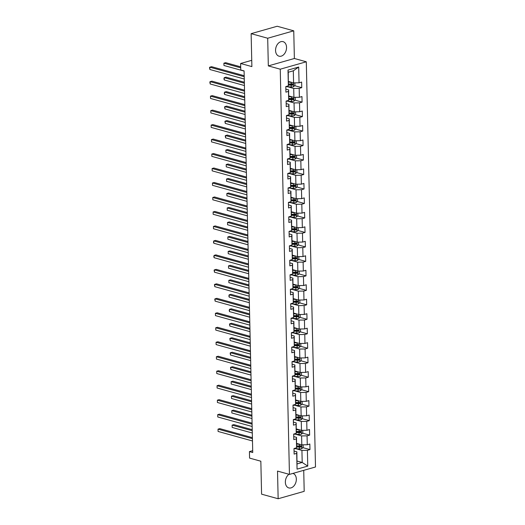 <?xml version="1.0" encoding="UTF-8"?>
<svg xmlns="http://www.w3.org/2000/svg" width="525" height="525" viewBox="0 0 525 525"><rect width="100%" height="100%" fill="white"/><g stroke="black" fill="none" stroke-linecap="round" stroke-linejoin="round"><path stroke-width="0.79" d="M275.559 50.485A7.54 5.303 105.5 0 0 279.037 56.188A7.54 5.303 105.5 0 0 286.545 47.362A7.54 5.303 105.5 0 0 283.06 41.652A7.54 5.303 105.5 0 0 275.559 50.485M288.986 474.265A7.54 5.303 105.5 0 0 285.357 482.226A7.54 5.303 105.5 0 0 288.835 487.928A7.54 5.303 105.5 0 0 296.336 479.102A7.54 5.303 105.5 0 0 292.911 473.406M293.751 30.831L277.187 26.25L251.134 33.659L267.697 38.24L268.327 65.901L280.252 69.195L306.298 61.786L294.374 58.492L293.751 30.831L267.697 38.24M280.252 69.195L289.446 474.39L315.499 466.988L306.298 61.786M289.446 474.39L277.522 471.096L278.152 498.75L304.198 491.341L303.726 470.334M278.152 498.75L261.588 494.169L260.84 461.219L249.578 458.102L249.427 451.605L252.742 452.524L244.086 70.901L240.772 69.983L240.621 63.492L251.882 66.603L251.134 33.659M288.455 81.46L293.587 82.878L293.311 70.816L288.245 72.253L288.35 85.857L285.784 86.586L285.908 92.151L288.481 91.422L288.678 100.334L286.112 101.062L286.237 106.634L288.809 105.899L289.012 114.811L286.44 115.539L286.565 121.111L289.137 120.376L289.341 129.288L286.768 130.016L286.893 135.588L289.465 134.859L289.669 143.765L287.096 144.5L287.221 150.065L289.793 149.336L289.997 158.242L287.424 158.977L287.549 164.542L290.122 163.813L290.325 172.725L287.752 173.453L287.877 179.018L290.45 178.29L290.653 187.202L288.081 187.93L288.212 193.502L290.778 192.767L290.981 201.679L288.409 202.407L288.54 207.979L291.106 207.244L291.309 216.156L288.737 216.884L288.868 222.456L291.434 221.727L291.637 230.632L289.065 231.368L289.196 236.933L291.762 236.204L291.966 245.109L289.4 245.844L289.524 251.409L292.09 250.681L292.294 259.586L289.728 260.321L289.853 265.886L292.418 265.158L292.622 274.07L290.056 274.798L290.181 280.37L292.753 279.635L292.95 288.547L290.384 289.275L290.509 294.847L293.081 294.112L293.278 303.023L290.712 303.752L290.837 309.323L293.409 308.588L293.606 317.5L291.04 318.229L291.165 323.8L293.738 323.072L293.941 331.977L291.368 332.712L291.493 338.277L294.066 337.549L294.269 346.454L291.697 347.189L291.821 352.754L294.394 352.026L294.597 360.938L292.025 361.666L292.149 367.231L294.722 366.502L294.925 375.414L292.353 376.143L292.478 381.714L295.05 380.979L295.253 389.891L292.681 390.62L292.806 396.191L295.378 395.456L295.582 404.368L293.009 405.097L293.134 410.668L295.706 409.94L295.91 418.845L293.337 419.58L293.468 425.145L296.034 424.417L296.238 433.322L293.665 434.057L293.797 439.622L296.363 438.893L296.566 447.805L293.993 448.534L294.125 454.099L296.691 453.37L297.052 469.147L307.755 466.102L302.203 462.459L301.928 450.398L295.851 448.711M288.35 85.857L287.995 70.074L298.699 67.036L299.053 82.812L301.626 82.077L301.75 87.649L294.637 85.68M307.755 466.102L307.394 450.325L309.967 449.597L309.835 444.025L307.269 444.76L307.066 435.848L309.638 435.12L309.507 429.548L306.941 430.283L306.738 421.372L309.304 420.643L309.179 415.072L306.613 415.8L306.41 406.895L308.976 406.16L308.851 400.595L306.285 401.323L306.082 392.418L308.647 391.683L308.523 386.118L305.957 386.846L305.753 377.934L308.319 377.206L308.195 371.641L305.622 372.369L305.425 363.458L307.991 362.729L307.867 357.158L305.294 357.892L305.097 348.981L307.663 348.252L307.538 342.681L304.966 343.416L304.769 334.504L307.335 333.775L307.21 328.204L304.638 328.932L304.434 320.027L307.007 319.292L306.882 313.727L304.31 314.455L304.106 305.55L306.679 304.815L306.554 299.25L303.982 299.978L303.778 291.073L306.351 290.338L306.226 284.773L303.653 285.502L303.45 276.59L306.022 275.861L305.898 270.29L303.325 271.025L303.122 262.113L305.694 261.384L305.57 255.813L302.997 256.548L302.794 247.636L305.366 246.907L305.235 241.336L302.669 242.071L302.466 233.159L305.038 232.431L304.907 226.859L302.341 227.588L302.137 218.682L304.71 217.947L304.579 212.382L302.013 213.111L301.809 204.205L304.382 203.47L304.251 197.905L301.685 198.634L301.481 189.722L304.047 188.993L303.923 183.428L301.357 184.157L301.153 175.245L303.719 174.517L303.594 168.945L301.028 169.68L300.825 160.768L303.391 160.04L303.266 154.468L300.694 155.203L300.497 146.291L303.063 145.563L302.938 139.991L300.366 140.72L300.169 131.814L302.735 131.079L302.61 125.514L300.037 126.243L299.841 117.338L302.407 116.603L302.282 111.037L299.709 111.766L299.506 102.854L302.078 102.126L301.954 96.561L299.381 97.289L299.178 88.377L301.75 87.649M288.678 100.334L288.645 89.887L285.843 89.112M287.634 86.763L293.711 88.449L293.915 97.355L288.783 95.937M288.645 89.887L288.481 91.422M299.178 88.377L293.711 88.449M299.381 97.289L293.915 97.355M289.012 114.811L288.973 104.363L286.171 103.589M287.963 101.246L294.046 102.926L294.243 111.832L289.111 110.414M288.973 104.363L288.809 105.899M299.506 102.854L294.046 102.926M299.709 111.766L294.243 111.832M289.341 129.288L289.301 118.847L286.499 118.066M288.291 115.723L294.374 117.403L294.571 126.315L289.439 124.891M289.301 118.847L289.137 120.376M299.841 117.338L294.374 117.403M300.037 126.243L294.571 126.315M289.669 143.765L289.629 133.324L286.827 132.549M288.619 130.2L294.702 131.88L294.899 140.792L289.767 139.368M289.629 133.324L289.465 134.859M300.169 131.814L294.702 131.88M300.366 140.72L294.899 140.792M289.997 158.242L289.957 147.801L287.155 147.026M288.947 144.677L295.03 146.357L295.234 155.269L290.095 153.845M289.957 147.801L289.793 149.336M300.497 146.291L295.03 146.357M300.694 155.203L295.234 155.269M290.325 172.725L290.286 162.278L287.483 161.503M289.275 159.154L295.358 160.834L295.562 169.746L290.423 168.328M290.286 162.278L290.122 163.813M300.825 160.768L295.358 160.834M301.028 169.68L295.562 169.746M290.653 187.202L290.614 176.754L287.812 175.98M289.61 173.631L295.687 175.317L295.89 184.223L290.752 182.805M290.614 176.754L290.45 178.29M301.153 175.245L295.687 175.317M301.357 184.157L295.89 184.223M290.981 201.679L290.942 191.231L288.14 190.457M289.938 188.107L296.015 189.794L296.218 198.699L291.08 197.282M290.942 191.231L290.778 192.767M301.481 189.722L296.015 189.794M301.685 198.634L296.218 198.699M291.309 216.156L291.277 205.715L288.468 204.934M290.266 202.591L296.343 204.271L296.546 213.183L291.408 211.759M291.277 205.715L291.106 207.244M301.809 204.205L296.343 204.271M302.013 213.111L296.546 213.183M291.637 230.632L291.605 220.192L288.796 219.411M290.594 217.068L296.671 218.748L296.874 227.66L291.743 226.236M291.605 220.192L291.434 221.727M302.137 218.682L296.671 218.748M302.341 227.588L296.874 227.66M291.966 245.109L291.933 234.668L289.124 233.894M290.922 231.545L296.999 233.225L297.202 242.137L292.071 240.713M291.933 234.668L291.762 236.204M302.466 233.159L296.999 233.225M302.669 242.071L297.202 242.137M292.294 259.586L292.261 249.145L289.452 248.371M291.25 246.022L297.327 247.702L297.531 256.613L292.399 255.196M292.261 249.145L292.09 250.681M302.794 247.636L297.327 247.702M302.997 256.548L297.531 256.613M292.622 274.07L292.589 263.622L289.78 262.848M291.578 260.498L297.655 262.185L297.859 271.09L292.727 269.673M292.589 263.622L292.418 265.158M303.122 262.113L297.655 262.185M303.325 271.025L297.859 271.09M292.95 288.547L292.917 278.099L290.108 277.325M291.907 274.975L297.983 276.662L298.187 285.567L293.055 284.15M292.917 278.099L292.753 279.635M303.45 276.59L297.983 276.662M303.653 285.502L298.187 285.567M293.278 303.023L293.245 292.582L290.437 291.802M292.235 289.459L298.312 291.139L298.515 300.044L293.383 298.627M293.245 292.582L293.081 294.112M303.778 291.073L298.312 291.139M303.982 299.978L298.515 300.044M293.606 317.5L293.573 307.059L290.771 306.278M292.563 303.936L298.64 305.616L298.843 314.527L293.711 313.103M293.573 307.059L293.409 308.588M304.106 305.55L298.64 305.616M304.31 314.455L298.843 314.527M293.941 331.977L293.902 321.536L291.099 320.762M292.891 318.412L298.974 320.092L299.171 329.004L294.039 327.58M293.902 321.536L293.738 323.072M304.434 320.027L298.974 320.092M304.638 328.932L299.171 329.004M294.269 346.454L294.23 336.013L291.428 335.239M293.219 332.889L299.303 334.569L299.499 343.481L294.368 342.057M294.23 336.013L294.066 337.549M304.769 334.504L299.303 334.569M304.966 343.416L299.499 343.481M294.597 360.938L294.558 350.49L291.756 349.716M293.547 347.366L299.631 349.046L299.827 357.958L294.696 356.541M294.558 350.49L294.394 352.026M305.097 348.981L299.631 349.046M305.294 357.892L299.827 357.958M294.925 375.414L294.886 364.967L292.084 364.192M293.875 361.843L299.959 363.53L300.162 372.435L295.024 371.017M294.886 364.967L294.722 366.502M305.425 363.458L299.959 363.53M305.622 372.369L300.162 372.435M295.253 389.891L295.214 379.444L292.412 378.669M294.203 376.32L300.287 378.007L300.49 386.912L295.352 385.494M295.214 379.444L295.05 380.979M305.753 377.934L300.287 378.007M305.957 386.846L300.49 386.912M295.582 404.368L295.542 393.927L292.74 393.146M294.538 390.803L300.615 392.483L300.818 401.395L295.68 399.971M295.542 393.927L295.378 395.456M306.082 392.418L300.615 392.483M306.285 401.323L300.818 401.395M295.91 418.845L295.87 408.404L293.068 407.63M294.866 405.28L300.943 406.96L301.147 415.872L296.008 414.448M295.87 408.404L295.706 409.94M306.41 406.895L300.943 406.96M306.613 415.8L301.147 415.872M296.238 433.322L296.205 422.881L293.396 422.107M295.194 419.757L301.271 421.437L301.475 430.349L296.336 428.925M296.205 422.881L296.034 424.417M306.738 421.372L301.271 421.437M306.941 430.283L301.475 430.349M296.566 447.805L296.533 437.358L293.724 436.583M295.522 434.234L301.599 435.914L301.803 444.826L296.664 443.408M296.533 437.358L296.363 438.893M307.066 435.848L301.599 435.914M307.269 444.76L301.803 444.826M297.052 469.147L296.861 451.835L294.053 451.06M297.065 461.042L302.203 462.459L297.13 463.903M296.861 451.835L296.691 453.37M307.394 450.325L301.928 450.398M251.744 60.329L240.621 63.492M252.702 450.68L249.427 451.605M298.699 67.036L293.311 70.816M288.245 72.253L287.995 70.074M299.053 82.812L293.587 82.878M309.967 449.597L302.853 447.628M299.749 446.768L296.723 445.935M309.638 435.12L302.525 433.151M299.421 432.292L296.395 431.458M309.304 420.643L302.197 418.674M299.092 417.815L296.067 416.975M308.976 406.16L301.862 404.191M298.764 403.338L295.739 402.498M308.647 391.683L301.534 389.714M298.436 388.854L295.411 388.021M308.319 377.206L301.206 375.237M298.102 374.377L295.083 373.544M307.991 362.729L300.877 360.76M297.773 359.901L294.755 359.067M307.663 348.252L300.549 346.283M297.445 345.424L294.427 344.59M307.335 333.775L300.221 331.807M297.117 330.947L294.098 330.107M307.007 319.292L299.893 317.33M296.789 316.47L293.77 315.63M306.679 304.815L299.565 302.846M296.461 301.993L293.442 301.153M306.351 290.338L299.237 288.369M296.133 287.51L293.114 286.676M306.022 275.861L298.909 273.892M295.805 273.033L292.779 272.199M305.694 261.384L298.581 259.416M295.477 258.556L292.451 257.723M305.366 246.907L298.252 244.939M295.148 244.079L292.123 243.239M305.038 232.431L297.924 230.462M294.82 229.602L291.795 228.762M304.71 217.947L297.596 215.978M294.492 215.125L291.467 214.285M304.382 203.47L297.268 201.502M294.164 200.642L291.139 199.808M304.047 188.993L296.94 187.025M293.836 186.165L290.811 185.332M303.719 174.517L296.605 172.548M293.508 171.688L290.483 170.855M303.391 160.04L296.277 158.071M293.173 157.211L290.154 156.378M303.063 145.563L295.949 143.594M292.845 142.734L289.826 141.894M302.735 131.079L295.621 129.117M292.517 128.257L289.498 127.418M302.407 116.603L295.293 114.634M292.189 113.781L289.17 112.941M302.078 102.126L294.965 100.157M291.861 99.297L288.842 98.464M291.533 84.82L288.514 83.987M268.327 65.901L294.374 58.492M252.407 437.653L219.798 428.63L218.032 429.128L252.427 438.644M218.085 431.452L218.032 429.128L218.085 431.452L252.479 440.967M299.709 444.248A2.559 0.715 178.7 0 1 299.348 444.242L296.684 444.117M298.174 443.822L296.678 443.756M303.096 444.813L303.155 447.339L301.77 448.665A2.559 0.715 178.7 0 1 299.453 448.882L294.86 448.665A7.396 2.067 178.7 0 1 294 448.613M252.223 429.699L233.874 424.62L232.116 425.125L232.168 427.442L252.302 433.013M296.651 446.992L299.414 447.116A2.559 0.715 -1.3 0 0 301.12 447.031L301.094 445.915A2.559 0.715 178.7 0 1 299.388 446.001L296.723 445.876M300.142 445.653C300.91 445.935 300.923 446.303 300.162 446.762A1.306 0.368 178.7 0 1 299.703 446.768L296.691 446.631M252.249 430.697L232.116 425.125L232.168 427.442M252.079 423.176L219.47 414.153L217.704 414.652L252.098 424.167M217.757 416.968L217.704 414.652L217.757 416.968L252.151 426.49M251.751 408.693L219.135 399.669L217.376 400.175L251.77 409.69M217.429 402.491L217.376 400.175L217.429 402.491L251.823 412.007M299.381 429.772A2.559 0.715 178.7 0 1 299.02 429.758L296.356 429.64M297.846 429.345L296.349 429.273M302.767 430.329L302.827 432.856L301.442 434.188A2.559 0.715 178.7 0 1 299.125 434.398L294.525 434.188A7.396 2.067 178.7 0 1 293.672 434.136M251.895 415.223L233.546 410.143L231.787 410.648L231.84 412.965L251.974 418.537M296.323 432.508L299.079 432.639A2.559 0.715 -1.3 0 0 300.792 432.554L300.766 431.438A2.559 0.715 178.7 0 1 299.06 431.524L296.395 431.399M299.814 431.176C300.582 431.458 300.589 431.826 299.834 432.285A1.306 0.368 178.7 0 1 299.375 432.292L296.363 432.147M251.921 416.213L231.787 410.648L231.84 412.965M299.053 415.295A2.559 0.715 178.7 0 1 298.686 415.282L296.028 415.157M297.517 414.868L296.021 414.796M302.439 415.852L302.498 418.379L301.114 419.711A2.559 0.715 178.7 0 1 298.791 419.921L294.197 419.711A7.396 2.067 178.7 0 1 293.344 419.659M251.567 400.746L233.218 395.666L231.459 396.165L231.512 398.488L251.646 404.06M295.995 418.031L298.751 418.163A2.559 0.715 -1.3 0 0 300.464 418.071L300.438 416.962A2.559 0.715 178.7 0 1 298.732 417.047L296.067 416.922M299.48 416.692C300.254 416.981 300.261 417.349 299.506 417.808A1.306 0.368 178.7 0 1 299.047 417.815L296.034 417.67M251.593 401.737L231.459 396.165L231.512 398.488M251.423 394.216L218.807 385.192L217.048 385.698L251.442 395.213M217.101 388.014L217.048 385.698L217.101 388.014L251.495 397.53M251.088 379.739L218.479 370.716L216.72 371.214L251.114 380.737M216.773 373.538L216.72 371.214L216.773 373.538L251.167 383.053M250.76 365.262L218.151 356.239L216.392 356.738L250.786 366.253M216.444 359.061L216.392 356.738L216.444 359.061L250.838 368.576M298.725 400.811A2.559 0.715 178.7 0 1 298.358 400.805L295.7 400.68M297.189 400.391L295.687 400.319M302.111 401.376L302.17 403.902L300.779 405.228A2.559 0.715 178.7 0 1 298.463 405.444L293.869 405.234A7.396 2.067 178.7 0 1 293.016 405.175M251.239 386.269L232.89 381.189L231.131 381.688L231.184 384.011L251.311 389.583M295.667 403.554L298.423 403.679A2.559 0.715 -1.3 0 0 300.136 403.594L300.11 402.485A2.559 0.715 178.7 0 1 298.397 402.57L295.739 402.445M299.152 402.216C299.926 402.498 299.933 402.872 299.178 403.331A1.306 0.368 178.7 0 1 298.718 403.331L295.706 403.193M251.258 387.26L231.131 381.688L231.184 384.011M298.397 386.334A2.559 0.715 178.7 0 1 298.029 386.328L295.372 386.203M296.861 385.914L295.358 385.842M301.783 386.899L301.842 389.425L300.451 390.751A2.559 0.715 178.7 0 1 298.134 390.967L293.541 390.758A7.396 2.067 178.7 0 1 292.681 390.698M250.911 371.785L232.562 366.712L230.803 367.211L230.856 369.534L250.983 375.099M295.339 389.077L298.095 389.202A2.559 0.715 -1.3 0 0 299.801 389.117L299.782 388.001A2.559 0.715 178.7 0 1 298.069 388.093L295.411 387.968M298.823 387.739C299.598 388.021 299.604 388.395 298.85 388.854A1.306 0.368 178.7 0 1 298.39 388.854L295.378 388.717M250.93 372.783L230.803 367.211L230.482 367.52L230.856 369.534M298.069 371.858A2.559 0.715 178.7 0 1 297.701 371.851L295.043 371.726M296.533 371.431L295.03 371.365M301.455 372.422L301.514 374.948L300.123 376.274A2.559 0.715 178.7 0 1 297.806 376.491L293.213 376.274A7.396 2.067 178.7 0 1 292.353 376.222M250.582 357.308L232.234 352.236L230.475 352.734L230.527 355.058L250.655 360.623M295.011 374.601L297.767 374.725A2.559 0.715 -1.3 0 0 299.473 374.64L299.453 373.524A2.559 0.715 178.7 0 1 297.741 373.61L295.083 373.492M298.495 373.262C299.27 373.544 299.276 373.918 298.522 374.377A1.306 0.368 178.7 0 1 298.062 374.377L295.05 374.24M250.602 358.306L230.475 352.734L230.153 353.043L230.527 355.058M297.741 357.381A2.559 0.715 178.7 0 1 297.373 357.374L294.715 357.249M296.205 356.954L294.702 356.888M301.127 357.945L301.186 360.472L299.795 361.797A2.559 0.715 178.7 0 1 297.478 362.014L292.884 361.797A7.396 2.067 178.7 0 1 292.025 361.745M250.254 342.832L231.906 337.759L230.147 338.258L230.199 340.574L250.327 346.146M294.683 360.124L297.439 360.248A2.559 0.715 -1.3 0 0 299.145 360.163L299.119 359.048A2.559 0.715 178.7 0 1 297.412 359.133L294.755 359.015M298.167 358.785C298.942 359.067 298.948 359.435 298.193 359.901A1.306 0.368 178.7 0 1 297.734 359.901L294.722 359.763M250.274 343.829L230.147 338.258L229.825 338.566L230.199 340.574M297.412 342.904A2.559 0.715 178.7 0 1 297.045 342.891L294.381 342.773M295.877 342.477L294.374 342.405M300.799 343.468L300.858 345.988L299.467 347.32A2.559 0.715 178.7 0 1 297.15 347.537L292.556 347.32A7.396 2.067 178.7 0 1 291.697 347.268M249.926 328.355L231.577 323.275L229.819 323.781L229.871 326.097L249.998 331.669M294.354 345.64L297.111 345.772A2.559 0.715 -1.3 0 0 298.817 345.686L298.791 344.571A2.559 0.715 178.7 0 1 297.084 344.656L294.427 344.531M297.839 344.308C298.613 344.59 298.62 344.958 297.865 345.417A1.306 0.368 178.7 0 1 297.406 345.424L294.394 345.286M249.946 329.346L229.819 323.781L229.497 324.089L229.871 326.097M297.084 328.427A2.559 0.715 178.7 0 1 296.717 328.414L294.053 328.296M295.549 328L294.046 327.928M300.471 328.985L300.53 331.511L299.138 332.843A2.559 0.715 178.7 0 1 296.822 333.053L292.228 332.843A7.396 2.067 178.7 0 1 291.368 332.791M249.598 313.878L231.249 308.798L229.491 309.304L229.543 311.62L249.67 317.192M294.026 331.163L296.783 331.295A2.559 0.715 -1.3 0 0 298.489 331.203L298.463 330.094A2.559 0.715 178.7 0 1 296.756 330.179L294.098 330.054M297.511 329.831C298.285 330.113 298.292 330.481 297.537 330.94A1.306 0.368 178.7 0 1 297.078 330.947L294.066 330.803M249.618 314.869L229.491 309.304L229.189 310.537L229.543 311.62M296.756 313.95A2.559 0.715 178.7 0 1 296.389 313.937L293.724 313.812M295.221 313.523L293.718 313.451M300.142 314.508L300.202 317.034L298.81 318.367A2.559 0.715 178.7 0 1 296.494 318.577L291.9 318.367A7.396 2.067 178.7 0 1 291.04 318.308M249.27 299.401L230.921 294.322L229.162 294.82L229.215 297.143L249.342 302.715M293.698 316.687L296.454 316.818A2.559 0.715 -1.3 0 0 298.161 316.726L298.134 315.617A2.559 0.715 178.7 0 1 296.428 315.702L293.764 315.577M297.183 315.348C297.957 315.63 297.964 316.004 297.209 316.463A1.306 0.368 178.7 0 1 296.75 316.463L293.738 316.326M249.29 300.392L229.162 294.82L228.861 296.061L229.215 297.143M296.428 299.467A2.559 0.715 178.7 0 1 296.061 299.46L293.396 299.335M294.892 299.047L293.39 298.974M299.814 300.031L299.867 302.558L298.482 303.883A2.559 0.715 178.7 0 1 296.166 304.1L291.572 303.89A7.396 2.067 178.7 0 1 290.712 303.831M248.942 284.924L230.593 279.845L228.828 280.343L228.88 282.667L249.014 288.238M293.37 302.21L296.126 302.334A2.559 0.715 -1.3 0 0 297.832 302.249L297.806 301.133A2.559 0.715 178.7 0 1 296.1 301.225L293.436 301.101M296.855 300.871C297.629 301.153 297.636 301.527 296.881 301.987A1.306 0.368 178.7 0 1 296.422 301.987L293.409 301.849M248.962 285.915L228.828 280.343L228.88 282.667M296.1 284.99A2.559 0.715 178.7 0 1 295.733 284.983L293.068 284.858M294.558 284.563L293.062 284.498M299.486 285.554L299.539 288.081L298.154 289.406A2.559 0.715 178.7 0 1 295.838 289.623L291.244 289.413A7.396 2.067 178.7 0 1 290.384 289.354M248.614 270.441L230.265 265.368L228.5 265.867L228.552 268.19L248.686 273.755M293.042 287.733L295.798 287.858A2.559 0.715 -1.3 0 0 297.504 287.772L297.478 286.657A2.559 0.715 178.7 0 1 295.772 286.742L293.108 286.624M296.527 286.394C297.301 286.676 297.308 287.05 296.553 287.51A1.306 0.368 178.7 0 1 296.087 287.51L293.081 287.372M248.633 271.438L228.5 265.867L228.552 268.19M295.772 270.513A2.559 0.715 178.7 0 1 295.404 270.506L292.74 270.382M294.23 270.086L292.733 270.021M299.158 271.077L299.211 273.604L297.826 274.929A2.559 0.715 178.7 0 1 295.509 275.146L290.916 274.929A7.396 2.067 178.7 0 1 290.056 274.877M248.279 255.964L229.937 250.891L228.172 251.39L228.224 253.706L248.358 259.278M292.714 273.256L295.47 273.381A2.559 0.715 -1.3 0 0 297.176 273.295L297.15 272.18A2.559 0.715 178.7 0 1 295.444 272.265L292.779 272.147M296.198 271.917C296.966 272.199 296.979 272.573 296.225 273.033A1.306 0.368 178.7 0 1 295.759 273.033L292.753 272.895M248.305 256.961L228.172 251.39L228.224 253.706M295.437 256.036A2.559 0.715 178.7 0 1 295.076 256.023L292.412 255.905M293.902 255.609L292.405 255.544M298.83 256.6L298.882 259.12L297.498 260.452A2.559 0.715 178.7 0 1 295.181 260.669L290.588 260.452A7.396 2.067 178.7 0 1 289.728 260.4M247.951 241.487L229.602 236.407L227.843 236.913L227.896 239.229L248.03 244.801M292.386 258.772L295.142 258.904A2.559 0.715 -1.3 0 0 296.848 258.818L296.822 257.703A2.559 0.715 178.7 0 1 295.116 257.788L292.451 257.663M295.87 257.44C296.638 257.723 296.651 258.09 295.897 258.549A1.306 0.368 178.7 0 1 295.431 258.556L292.425 258.418M247.977 242.484L227.843 236.913L227.896 239.229M295.109 241.559A2.559 0.715 178.7 0 1 294.748 241.546L292.084 241.428M293.573 241.132L292.077 241.06M298.495 242.117L298.554 244.643L297.17 245.976A2.559 0.715 178.7 0 1 294.853 246.186L290.259 245.976A7.396 2.067 178.7 0 1 289.4 245.923M247.623 227.01L229.274 221.931L227.515 222.436L227.568 224.752L247.702 230.324M292.058 244.296L294.814 244.427A2.559 0.715 -1.3 0 0 296.52 244.335L296.494 243.226A2.559 0.715 178.7 0 1 294.787 243.311L292.123 243.187M295.542 242.963C296.31 243.246 296.323 243.613 295.568 244.073A1.306 0.368 178.7 0 1 295.103 244.079L292.097 243.935M247.649 228.001L227.515 222.436L227.568 224.752M294.781 227.082A2.559 0.715 178.7 0 1 294.42 227.069L291.756 226.944M293.245 226.656L291.749 226.583M298.167 227.64L298.226 230.167L296.842 231.499A2.559 0.715 178.7 0 1 294.525 231.709L289.931 231.499A7.396 2.067 178.7 0 1 289.072 231.44M247.295 212.533L228.946 207.454L227.187 207.952L227.24 210.276L247.373 215.847M291.729 229.819L294.486 229.95A2.559 0.715 -1.3 0 0 296.192 229.858L296.166 228.749A2.559 0.715 178.7 0 1 294.459 228.834L291.795 228.71M295.214 228.48C295.982 228.762 295.995 229.136 295.234 229.596A1.306 0.368 178.7 0 1 294.774 229.596L291.762 229.458M247.321 213.524L227.187 207.952L227.24 210.276M294.453 212.599A2.559 0.715 178.7 0 1 294.092 212.592L291.428 212.468M292.917 212.179L291.421 212.107M297.839 213.163L297.898 215.69L296.513 217.015A2.559 0.715 178.7 0 1 294.197 217.232L289.603 217.022A7.396 2.067 178.7 0 1 288.743 216.963M246.967 198.056L228.618 192.977L226.859 193.476L226.912 195.799L247.045 201.37M291.395 215.342L294.151 215.467A2.559 0.715 -1.3 0 0 295.864 215.381L295.838 214.266A2.559 0.715 178.7 0 1 294.131 214.357L291.467 214.233M294.886 214.003C295.654 214.285 295.667 214.659 294.906 215.119A1.306 0.368 178.7 0 1 294.446 215.119L291.434 214.981M246.993 199.047L226.859 193.476L226.912 195.799M294.125 198.122A2.559 0.715 178.7 0 1 293.757 198.115L291.099 197.991M292.589 197.695L291.093 197.63M297.511 198.686L297.57 201.213L296.185 202.538A2.559 0.715 178.7 0 1 293.869 202.755L289.268 202.545A7.396 2.067 178.7 0 1 288.415 202.486M246.638 183.573L228.29 178.5L226.531 178.999L226.583 181.322L246.717 186.887M291.067 200.865L293.823 200.99A2.559 0.715 -1.3 0 0 295.536 200.904L295.509 199.789A2.559 0.715 178.7 0 1 293.803 199.881L291.139 199.756M294.551 199.526C295.326 199.808 295.332 200.183 294.577 200.642A1.306 0.368 178.7 0 1 294.118 200.642L291.106 200.504M246.665 184.57L226.531 178.999L226.583 181.322M293.797 183.645A2.559 0.715 178.7 0 1 293.429 183.638L290.771 183.514M292.261 183.218L290.765 183.153M297.183 184.209L297.242 186.736L295.857 188.062A2.559 0.715 178.7 0 1 293.534 188.278L288.94 188.062A7.396 2.067 178.7 0 1 288.087 188.009M246.31 169.096L227.962 164.023L226.203 164.522L226.255 166.845L246.389 172.41M290.738 186.388L293.495 186.513A2.559 0.715 -1.3 0 0 295.207 186.427L295.181 185.312A2.559 0.715 178.7 0 1 293.475 185.397L290.811 185.279M294.223 185.049C294.998 185.332 295.004 185.706 294.249 186.165A1.306 0.368 178.7 0 1 293.79 186.165L290.778 186.027M246.337 170.093L226.203 164.522L226.255 166.845M293.468 169.168A2.559 0.715 178.7 0 1 293.101 169.162L290.443 169.037M291.933 168.742L290.43 168.676M296.855 169.732L296.914 172.259L295.522 173.585A2.559 0.715 178.7 0 1 293.206 173.801L288.612 173.585A7.396 2.067 178.7 0 1 287.752 173.532M245.982 154.619L227.633 149.546L225.875 150.045L225.927 152.362L246.054 157.933M290.41 171.911L293.167 172.036A2.559 0.715 -1.3 0 0 294.873 171.951L294.853 170.835A2.559 0.715 178.7 0 1 293.14 170.92L290.483 170.796M293.895 170.573C294.669 170.855 294.676 171.222 293.921 171.688A1.306 0.368 178.7 0 1 293.462 171.688L290.45 171.55M246.002 155.617L225.875 150.045L225.927 152.362M293.14 154.691A2.559 0.715 178.7 0 1 292.773 154.678L290.115 154.56M291.605 154.265L290.102 154.192M296.527 155.249L296.586 157.776L295.194 159.108A2.559 0.715 178.7 0 1 292.878 159.318L288.284 159.108A7.396 2.067 178.7 0 1 287.424 159.055M245.654 140.142L227.305 135.063L225.547 135.568L225.599 137.885L245.726 143.456M290.082 157.428L292.838 157.559A2.559 0.715 -1.3 0 0 294.545 157.474L294.525 156.358A2.559 0.715 178.7 0 1 292.812 156.443L290.154 156.319M293.567 156.096C294.341 156.378 294.348 156.745 293.593 157.205A1.306 0.368 178.7 0 1 293.134 157.211L290.122 157.073M245.674 141.133L225.547 135.568L225.225 135.877L225.599 137.885M292.812 140.214A2.559 0.715 178.7 0 1 292.445 140.201L289.787 140.077M291.277 139.788L289.774 139.716M296.198 140.772L296.257 143.299L294.866 144.631A2.559 0.715 178.7 0 1 292.55 144.841L287.956 144.631A7.396 2.067 178.7 0 1 287.096 144.578M245.326 125.665L226.977 120.586L225.218 121.085L225.271 123.408L245.398 128.979M289.754 142.951L292.51 143.082A2.559 0.715 -1.3 0 0 294.217 142.99L294.19 141.881A2.559 0.715 178.7 0 1 292.484 141.967L289.826 141.842M293.239 141.612C294.013 141.901 294.02 142.268 293.265 142.728A1.306 0.368 178.7 0 1 292.806 142.734L289.793 142.59M245.346 126.656L225.218 121.085L224.897 121.393L225.271 123.408M250.432 350.785L217.823 341.762L216.064 342.261L250.458 351.776M216.116 344.584L216.064 342.261L216.116 344.584L250.51 354.099M250.103 336.308L217.494 327.285L215.736 327.784L250.13 337.299M215.788 330.1L215.736 327.784L215.788 330.1L250.182 339.623M249.775 321.825L217.166 312.802L215.407 313.307L249.802 322.822M215.46 315.623L215.407 313.307L215.46 315.623L249.854 325.139M249.447 307.348L216.838 298.325L215.079 298.83L249.473 308.346M215.132 301.147L214.758 299.132L215.079 298.83L215.132 301.147L249.526 310.662M249.119 292.871L216.51 283.848L214.751 284.347L249.145 293.869M214.804 286.67L214.43 284.655L214.751 284.347L214.804 286.67L249.198 296.185M248.791 278.394L216.182 269.371L214.423 269.87L248.811 279.385M214.476 272.193L214.102 270.178L214.423 269.87L214.476 272.193L248.863 281.708M248.463 263.918L215.854 254.894L214.095 255.393L248.482 264.908M214.148 257.716L213.793 256.627L214.095 255.393L214.148 257.716L248.535 267.232M248.135 249.441L215.526 240.417L213.767 240.916L248.154 250.432M213.819 243.239L213.465 242.15L213.767 240.916L213.819 243.239L248.207 252.755M247.807 234.957L215.198 225.94L213.432 226.439L247.826 235.955M213.491 228.756L213.432 226.439L213.491 228.756L247.879 238.271M247.478 220.48L214.869 211.457L213.104 211.962L247.498 221.478M213.157 214.279L213.104 211.962L213.157 214.279L247.551 223.794M247.15 206.003L214.541 196.98L212.776 197.485L247.17 207.001M212.828 199.802L212.776 197.485L212.828 199.802L247.223 209.317M246.822 191.527L214.213 182.503L212.448 183.002L246.842 192.518M212.5 185.325L212.448 183.002L212.5 185.325L246.894 194.841M246.494 177.05L213.878 168.026L212.12 168.525L246.514 178.041M212.172 170.848L212.12 168.525L212.172 170.848L246.566 180.364M246.159 162.573L213.55 153.549L211.792 154.048L246.186 163.564M211.844 156.371L211.792 154.048L211.844 156.371L246.238 165.887M245.831 148.096L213.222 139.072L211.463 139.571L245.857 149.087M211.516 141.888L211.463 139.571L211.516 141.888L245.91 151.41M245.503 133.612L212.894 124.589L211.135 125.094L245.529 134.61M211.188 127.411L211.135 125.094L211.188 127.411L245.582 136.927M245.175 119.136L212.566 110.112L210.807 110.618L245.201 120.133M210.86 112.934L210.807 110.618L210.86 112.934L245.254 122.45M244.847 104.659L212.238 95.635L210.479 96.134L244.873 105.656M210.532 98.457L210.479 96.134L210.532 98.457L244.926 107.973M244.519 90.182L211.91 81.158L210.151 81.657L244.545 91.173M210.203 83.98L209.829 81.966L210.151 81.657L210.203 83.98L244.598 93.496M244.191 75.705L211.582 66.682L209.823 67.18L244.217 76.696M209.875 69.503L209.501 67.489L209.823 67.18L209.875 69.503L244.269 79.019M292.484 125.731A2.559 0.715 178.7 0 1 292.117 125.724L289.459 125.6M290.948 125.311L289.446 125.239M295.87 126.295L295.929 128.822L294.538 130.148A2.559 0.715 178.7 0 1 292.222 130.364L287.628 130.154A7.396 2.067 178.7 0 1 286.768 130.095M244.998 111.188L226.649 106.109L224.89 106.608L224.943 108.931L245.07 114.502M289.426 128.474L292.182 128.599A2.559 0.715 -1.3 0 0 293.888 128.513L293.862 127.404A2.559 0.715 178.7 0 1 292.156 127.49L289.498 127.365M292.911 127.135C293.685 127.418 293.692 127.792 292.937 128.251A1.306 0.368 178.7 0 1 292.478 128.251L289.465 128.113M245.018 112.179L224.89 106.608L224.569 106.916L224.943 108.931M292.156 111.254A2.559 0.715 178.7 0 1 291.788 111.248L289.124 111.123M290.62 110.834L289.118 110.762M295.542 111.818L295.601 114.345L294.21 115.671A2.559 0.715 178.7 0 1 291.893 115.887L287.3 115.677A7.396 2.067 178.7 0 1 286.44 115.618M244.67 96.712L226.321 91.632L224.562 92.131L224.615 94.454L244.742 100.026M289.098 113.997L291.854 114.122A2.559 0.715 -1.3 0 0 293.56 114.037L293.534 112.921A2.559 0.715 178.7 0 1 291.828 113.013L289.17 112.888M292.582 112.658C293.357 112.941 293.363 113.315 292.609 113.774A1.306 0.368 178.7 0 1 292.149 113.774L289.137 113.636M244.689 97.703L224.562 92.131L224.26 93.365L224.615 94.454M291.828 96.777A2.559 0.715 178.7 0 1 291.46 96.771L288.796 96.646M290.292 96.351L288.789 96.285M295.214 97.342L295.273 99.868L293.882 101.194A2.559 0.715 178.7 0 1 291.565 101.41L286.972 101.2A7.396 2.067 178.7 0 1 286.112 101.141M244.342 82.228L225.993 77.155L224.234 77.654L224.287 79.977L244.414 85.542M288.77 99.52L291.526 99.645A2.559 0.715 -1.3 0 0 293.232 99.56L293.206 98.444A2.559 0.715 178.7 0 1 291.5 98.529L288.835 98.411M292.254 98.182C293.029 98.464 293.035 98.838 292.281 99.297A1.306 0.368 178.7 0 1 291.821 99.297L288.809 99.159M244.361 83.226L224.234 77.654L223.932 78.888L224.287 79.977M291.5 82.3A2.559 0.715 178.7 0 1 291.132 82.294L288.468 82.169M289.964 81.874L288.461 81.808M294.886 82.865L294.938 85.391L293.554 86.717A2.559 0.715 178.7 0 1 291.237 86.933L286.643 86.717A7.396 2.067 178.7 0 1 285.784 86.664M240.699 66.839L225.665 62.678L223.899 63.177L223.958 65.494L244.086 71.065M288.442 85.043L291.198 85.168A2.559 0.715 -1.3 0 0 292.904 85.083L292.878 83.967A2.559 0.715 178.7 0 1 291.172 84.053L288.507 83.934M291.926 83.705C292.701 83.987 292.707 84.354 291.952 84.82A1.306 0.368 178.7 0 1 291.493 84.82L288.481 84.682M240.719 67.83L223.899 63.177L223.958 65.494M301.803 448.632L301.717 444.8M294.86 448.665L294.847 448.291M299.388 446.001L299.348 444.242M299.453 448.882L299.414 447.116M300.162 446.762L301.12 447.031M301.475 434.155L301.389 430.323M294.525 434.188L294.518 433.814M299.06 431.524L299.02 429.758M299.125 434.398L299.079 432.639M299.834 432.285L300.792 432.554M301.147 419.678L301.061 415.846M294.197 419.711L294.19 419.337M298.732 417.047L298.686 415.282M298.791 419.921L298.751 418.163M299.506 417.808L300.464 418.071M300.818 405.195L300.733 401.369M293.869 405.234L293.862 404.854M298.397 402.57L298.358 400.805M298.463 405.444L298.423 403.679M299.178 403.331L300.136 403.594M300.49 390.718L300.405 386.892M293.541 390.758L293.534 390.377M298.069 388.093L298.029 386.328M298.134 390.967L298.095 389.202M298.85 388.854L299.801 389.117M300.162 376.241L300.07 372.415M293.213 376.274L293.206 375.9M297.741 373.61L297.701 371.851M297.806 376.491L297.767 374.725M298.522 374.377L299.473 374.64M299.834 361.764L299.742 357.932M292.884 361.797L292.878 361.423M297.412 359.133L297.373 357.374M297.478 362.014L297.439 360.248M298.193 359.901L299.145 360.163M299.506 347.288L299.414 343.455M292.556 347.32L292.55 346.946M297.084 344.656L297.045 342.891M297.15 347.537L297.111 345.772M297.865 345.417L298.817 345.686M299.178 332.811L299.086 328.978M292.228 332.843L292.222 332.469M296.756 330.179L296.717 328.414M296.822 333.053L296.783 331.295M297.537 330.94L298.489 331.203M298.843 318.327L298.758 314.501M291.9 318.367L291.893 317.993M296.428 315.702L296.389 313.937M296.494 318.577L296.454 316.818M297.209 316.463L298.161 316.726M298.515 303.85L298.43 300.024M291.572 303.89L291.565 303.509M296.1 301.225L296.061 299.46M296.166 304.1L296.126 302.334M296.881 301.987L297.832 302.249M298.187 289.373L298.102 285.548M291.244 289.413L291.237 289.032M295.772 286.742L295.733 284.983M295.838 289.623L295.798 287.858M296.553 287.51L297.504 287.772M297.859 274.897L297.773 271.071M290.916 274.929L290.902 274.555M295.444 272.265L295.404 270.506M295.509 275.146L295.47 273.381M296.225 273.033L297.176 273.295M297.531 260.42L297.445 256.587M290.588 260.452L290.574 260.078M295.116 257.788L295.076 256.023M295.181 260.669L295.142 258.904M295.897 258.549L296.848 258.818M297.202 245.943L297.117 242.11M290.259 245.976L290.246 245.602M294.787 243.311L294.748 241.546M294.853 246.186L294.814 244.427M295.568 244.073L296.52 244.335M296.874 231.466L296.789 227.633M289.931 231.499L289.918 231.125M294.459 228.834L294.42 227.069M294.525 231.709L294.486 229.95M295.234 229.596L296.192 229.858M296.546 216.982L296.461 213.157M289.603 217.022L289.59 216.641M294.131 214.357L294.092 212.592M294.197 217.232L294.151 215.467M294.906 215.119L295.864 215.381M296.218 202.506L296.133 198.68M289.268 202.545L289.262 202.164M293.803 199.881L293.757 198.115M293.869 202.755L293.823 200.99M294.577 200.642L295.536 200.904M295.89 188.029L295.805 184.203M288.94 188.062L288.934 187.688M293.475 185.397L293.429 183.638M293.534 188.278L293.495 186.513M294.249 186.165L295.207 186.427M295.562 173.552L295.477 169.719M288.612 173.585L288.606 173.211M293.14 170.92L293.101 169.162M293.206 173.801L293.167 172.036M293.921 171.688L294.873 171.951M295.234 159.075L295.142 155.243M288.284 159.108L288.277 158.734M292.812 156.443L292.773 154.678M292.878 159.318L292.838 157.559M293.593 157.205L294.545 157.474M294.906 144.598L294.814 140.766M287.956 144.631L287.949 144.257M292.484 141.967L292.445 140.201M292.55 144.841L292.51 143.082M293.265 142.728L294.217 142.99M294.577 130.115L294.486 126.289M287.628 130.154L287.621 129.78M292.156 127.49L292.117 125.724M292.222 130.364L292.182 128.599M292.937 128.251L293.888 128.513M294.249 115.638L294.158 111.812M287.3 115.677L287.293 115.297M291.828 113.013L291.788 111.248M291.893 115.887L291.854 114.122M292.609 113.774L293.56 114.037M293.915 101.161L293.829 97.335M286.972 101.2L286.965 100.82M291.5 98.529L291.46 96.771M291.565 101.41L291.526 99.645M292.281 99.297L293.232 99.56M293.587 86.684L293.501 82.858M286.643 86.717L286.637 86.343M291.172 84.053L291.132 82.294M291.237 86.933L291.198 85.168M291.952 84.82L292.904 85.083"/></g></svg>
